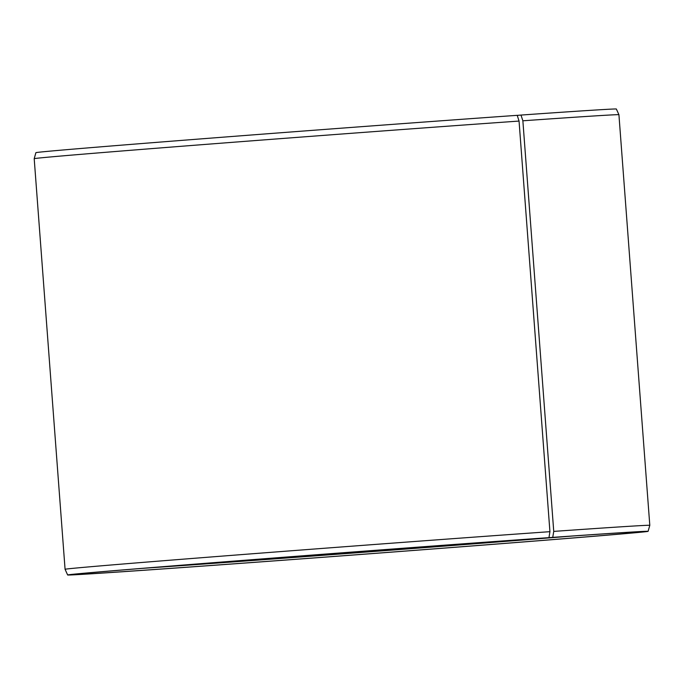 <?xml version="1.0" encoding="UTF-8"?>
<svg xmlns="http://www.w3.org/2000/svg" width="684" height="684" viewBox="0 0 684 684"><rect width="100%" height="100%" fill="white"/><g stroke="black" fill="none" stroke-linecap="round" stroke-linejoin="round"><path stroke-width="1.03" d="M573.372 535.957A285.048 1.496 -4.3 0 1 166.879 566.66A285.048 1.496 -4.3 0 1 142.229 568.378M520.994 115.066A291.051 1.522 -4.3 0 1 616.361 109.03L618.926 114.715A293.188 1.539 -4.3 0 0 522.867 120.794L520.994 115.066L517.728 115.331L517.48 116.16M549.098 536.82L549.483 537.633L552.749 537.367L553.741 531.4L522.867 120.794M553.741 531.4A293.188 1.539 -4.3 0 1 649.8 525.321L618.926 114.715M552.749 537.367A291.051 1.522 -4.3 0 1 648.107 531.331A291.051 1.522 -4.3 0 1 475.312 545.712A291.051 1.522 -4.3 0 1 163.006 568.934A291.051 1.522 -4.3 0 1 67.639 574.97A291.051 1.522 -4.3 0 1 237.622 560.803A291.051 1.522 -4.3 0 1 548.961 537.633L549.927 531.673L519.053 121.068L517.215 115.331A291.051 1.522 -4.3 0 0 206.371 138.467A291.051 1.522 -4.3 0 0 35.893 152.669L34.2 158.679A293.188 1.539 -4.3 0 1 205.935 144.367A293.188 1.539 -4.3 0 1 519.053 121.068M549.483 537.633A286.177 1.496 -4.3 0 1 643.242 531.69A286.177 1.496 -4.3 0 1 473.986 545.789A286.177 1.496 -4.3 0 1 166.272 568.669A286.177 1.496 -4.3 0 1 72.513 574.603A286.177 1.496 -4.3 0 1 240.281 560.624A286.177 1.496 -4.3 0 1 545.764 537.889L548.961 537.633M67.639 574.97L65.074 569.285A293.188 1.539 -4.3 0 1 236.553 554.989A293.188 1.539 -4.3 0 1 549.927 531.673M648.107 531.331L649.8 525.321M65.074 569.285L34.2 158.679"/></g></svg>
